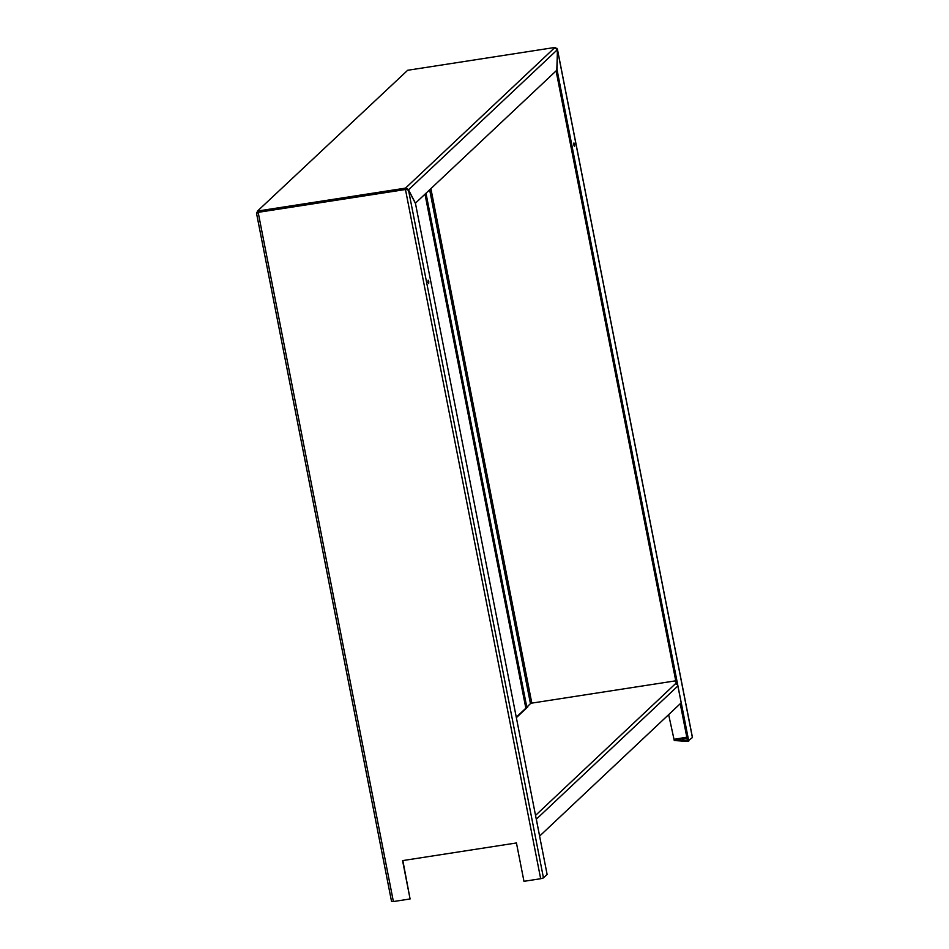 <?xml version="1.0" encoding="UTF-8"?>
<svg xmlns="http://www.w3.org/2000/svg" width="949" height="949" viewBox="0 0 949 949"><rect width="100%" height="100%" fill="white"/><g stroke="black" fill="none" stroke-linecap="round" stroke-linejoin="round"><path stroke-width="1.42" d="M574.584 144.355L573.943 142.943L573.837 145.055L574.489 146.466L574.584 144.355M674.229 740.327L668.642 714.644M556.339 50.012L557.478 49.834L556.897 48.257L555.912 48.541M556.814 70.214L557.478 49.834L556.529 48.257M692.39 737.515L687.622 741.323L680.243 703.731M556.09 70.89L676.412 684.158M557.122 70.167L688.76 741.145M525.841 708.203L425.01 194.26M526.825 707.278L425.994 193.323M428.782 281.58L428.129 280.18L428.023 282.292L428.675 283.692L428.782 281.58M407.37 189.978L408.26 189.361L405.709 189.278L258.413 212.102L406.587 189.088L408.497 190.049L415.472 203.477L547.122 874.456L543.457 877.908L540.669 878.727L405.46 189.515L258.164 212.339L393.384 901.55L410.087 898.964L402.566 860.613L516.446 842.961L523.967 881.313L540.669 878.727M410.087 898.964L402.851 860.565M258.164 212.339L256.704 212.446L256.657 213.572L256.704 212.446L258.413 212.102L258.187 210.951L405.484 188.127L554.951 47.45L407.667 70.273L257.298 211.247L407.667 70.273M393.384 901.55L391.605 901.431M405.46 189.515L407.216 189.124M676.317 683.671L675.154 684.015A2.373 2.278 46.7 0 1 677.883 685.961L681.192 702.829L539.637 836.069L536.327 819.189A2.373 2.278 -133.3 0 0 536.185 818.726M516.268 717.207L526.695 707.396A2.373 2.278 46.7 0 1 527.869 706.827L527.039 706.863L530.621 703.482L532.009 703.079L675.747 680.813M405.709 189.278L405.484 188.127L408.26 189.361M555.177 48.601L554.951 47.486M258.413 212.102L257.689 212.967L258.413 212.102M258.187 210.951L256.527 212.873M554.951 47.45L557.395 49.68L557.039 70.001L415.354 203.24M415.484 203.228L408.509 189.8L557.395 49.68M682.699 738.773L686.53 738.097L682.699 738.773M687.598 741.193L686.483 741.335L686.257 740.184L674.027 739.342L686.815 737.183M686.483 741.335L674.383 740.528L674.063 739.366M687.373 740.042L686.969 741.299M531.82 703.102L430.905 188.709M557.478 49.834L692.426 737.693M429.66 189.871L530.455 703.648M543.457 877.908L408.497 190.049M535.533 815.416L675.154 684.015M527.869 706.827L516.351 717.658M536.327 819.189L677.883 685.961M674.158 739.378L674.383 740.528M692.485 737.598L557.443 49.312M391.557 901.538L256.515 213.252M674.027 739.342L674.253 740.493"/></g></svg>
